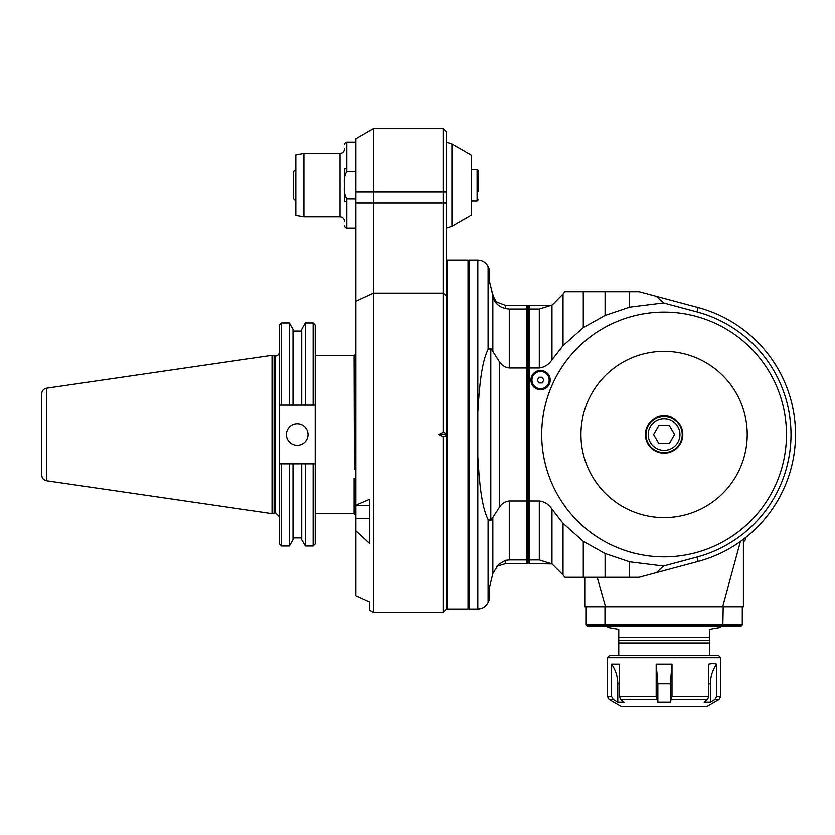 <?xml version="1.0" encoding="UTF-8"?>
<svg xmlns="http://www.w3.org/2000/svg" width="835" height="835" viewBox="0 0 835 835"><rect width="100%" height="100%" fill="white"/><g stroke="black" fill="none" stroke-linecap="round" stroke-linejoin="round"><path stroke-width="1.25" d="M373.537 612.41L369.467 610.061L369.467 601.858L355.867 595.679L355.867 138.735L373.537 128.538L443.124 128.538L443.124 191.998L446.527 191.998L446.527 609.007L443.124 612.41L373.537 612.41L373.537 128.538M355.867 530.851L369.467 543.324L369.467 499.393L355.867 505.196M355.867 198.98L346.807 198.98C344.552 195.066 343.801 190.474 344.531 185.203C343.801 179.922 344.552 175.329 346.807 171.415L355.867 171.415M346.807 201.632L344.531 201.632L344.531 188.585M346.807 168.764L344.531 168.764L344.531 181.821M303.898 216.923L340.002 216.923L340.002 153.473L303.898 153.473L295.809 154.893L295.809 215.503L303.898 216.923L303.898 153.473M355.867 595.679L369.467 601.858M446.527 203.062L443.124 203.062L443.124 432.279L446.527 433.522M355.867 203.062L443.124 203.062L443.124 191.998L355.867 191.998M443.124 128.538L446.527 131.94L446.527 191.998M446.527 435.473L443.124 436.715L443.124 612.41M443.124 436.715A712.338 436.235 -153.4 0 1 438.667 434.503A712.338 436.235 -26.6 0 1 443.124 432.279M438.667 434.503L446.527 434.503M451.944 143.954L471.451 155.226L471.451 215.169L451.944 226.442L451.944 143.954L446.527 142.211M471.451 169.338L477.119 169.338L478.246 170.465L478.246 191.737M295.809 201.058L293.544 198.793L293.544 171.603L295.809 169.338M292.991 463.853L279.203 463.853A4190.354 21.084 179.7 0 0 281.447 463.853A4190.354 21.084 179.7 0 1 279.203 463.853L279.203 405.142L315.192 405.142L315.192 463.853A4200.447 21.094 -179.7 0 1 313.115 463.853L292.991 463.853L292.991 539.713L289.348 546.027L289.348 463.853M315.192 463.853L305.328 463.853L305.328 546.027L313.115 546.027L313.115 463.853A4200.447 21.094 -179.7 0 0 315.192 463.853L315.192 543.961L313.115 546.027M305.328 546.027L301.685 539.713L301.685 463.853M305.328 405.142L305.328 322.968L313.115 322.968L315.192 325.034L315.192 405.142A4200.447 21.094 -0.3 0 0 313.115 405.142A4200.447 21.094 -0.3 0 1 315.192 405.142M297.197 445.295A10.792 10.792 0 0 1 287.845 429.096A10.792 10.792 0 0 1 306.549 429.096A10.792 10.792 0 0 1 297.197 445.295M281.447 463.853L281.447 546.027L279.203 543.794L279.203 463.853M279.203 405.142L279.203 325.201L281.447 322.968L289.348 322.968L289.348 405.142L281.447 405.142A4190.354 21.084 0.3 0 0 279.203 405.142A4190.354 21.084 0.3 0 1 281.447 405.142L281.447 322.968M279.203 352.401A3.622 3.622 0 0 1 275.581 356.023L275.581 512.972L279.203 516.594M275.028 356.023L274.089 355.898L274.089 513.097A3.622 3.622 0 0 1 275.028 512.972L275.028 356.023L275.581 356.023M274.089 355.898L272.012 355.345L272.012 513.65L274.089 513.097M46.603 388.223A5.668 5.668 0 0 0 41.75 393.828L41.75 475.167C41.98 478.236 43.597 480.104 46.603 480.783L46.603 388.223L272.012 355.345M313.115 322.968L313.115 405.142M301.685 405.142L301.685 329.282L305.328 322.968M289.348 322.968L292.991 329.282L292.991 405.142M355.867 478.852A5.668 4.906 0 0 1 354.437 478.424L355.867 478.779L354.103 478.215L354.103 513.65L355.867 515.863M315.192 355.345L354.103 355.345L354.437 469.667A5.668 4.906 0 0 1 355.867 469.239M354.437 478.424L354.833 480.657A7.932 6.868 180 0 0 355.867 480.845M354.833 480.657L355.867 481.785M354.437 469.667L354.833 467.433L355.867 468.195M529.244 563.677L529.244 501L528.106 500.729L528.106 562.55L529.244 563.677L551.987 563.938L551.987 509.193C548.908 504.403 544.681 501.678 539.316 501L529.244 501L529.244 367.995L539.316 367.995C544.681 367.317 548.908 364.592 551.987 359.802L563.041 345.68L563.041 294.066L552.937 304.337M563.041 345.68L583.289 327.633L605.083 315.453L629.621 307.165L663.491 302.938L656.456 296.362L639.109 291.718L564.846 291.718L563.041 294.066M563.74 575.785L564.846 577.277L639.109 577.277L698.112 561.464A131.45 131.45 0 0 0 698.112 307.53L696.943 311.904L663.491 302.938M505.446 308.637L505.446 305.318L526.979 305.318L528.106 306.445L528.106 368.266L529.244 367.995L529.244 305.318L551.622 305.318M526.979 305.318L526.979 309.033L509.287 309.033C500.52 308.376 495.04 304.211 492.848 296.54L492.848 351.472L490.813 348.404L488.099 349.479C481.2 363.037 479.3 388.734 477.829 412.187L477.829 456.818C479.3 480.261 481.2 505.958 488.099 519.516L490.813 520.591L499.33 507.356C501.752 503.63 505.071 501.511 509.287 501L526.979 501L526.979 367.995L528.106 368.266L528.106 500.729L526.979 501L526.979 559.961L528.106 558.291L529.244 559.961L539.316 559.961L551.987 563.938L563.041 574.929L563.041 523.315L583.289 541.372L605.083 553.542L629.621 561.83L663.491 566.057L696.943 557.091A126.92 126.92 0 0 0 696.943 311.904M583.289 327.633L583.289 291.718M605.083 315.453L605.083 291.718M629.621 307.165L629.621 291.718M656.456 296.362L698.112 307.53M663.491 566.057L656.456 572.633M629.621 577.277L629.621 561.83M605.083 577.277L605.083 553.542M551.987 509.193L563.041 523.315M540.579 370.469A9.634 9.634 0 0 1 548.919 384.925A9.634 9.634 0 0 1 532.239 384.925A9.634 9.634 0 0 1 540.579 370.469M583.289 577.277L583.289 541.372M492.932 573.259L492.233 575.91M528.106 562.55L526.979 563.677L526.979 559.961L509.287 559.961L505.446 560.358L498.453 564.554L492.848 573.541L489.581 587.047L489.581 599.29L488.099 602.463L488.099 519.516M492.765 517.731L492.128 519.109M492.848 295.454L496.961 303.042M489.581 281.948L491.784 290.737L489.581 281.948L489.581 269.705L488.099 266.532L488.099 349.479M491.982 291.906L492.233 293.085M494.685 300.986L491.784 290.737M492.848 351.472L499.33 361.639C501.752 365.375 505.071 367.483 509.287 367.995L526.979 367.995L526.979 309.033L528.106 310.704L529.244 309.033L539.316 309.033L539.316 367.995M551.987 359.802L551.987 305.057L539.316 309.033M551.987 305.057L553.041 304.253M477.829 456.818L477.829 609.007L469.186 609.007L469.186 259.988L477.829 259.988C482.526 260.176 485.939 262.357 488.099 266.532M469.186 261.125L468.049 259.988L468.049 609.007L469.186 607.87M468.049 609.007L446.976 609.007L446.976 259.988L468.049 259.988M540.579 389.173A9.07 9.07 0 0 0 548.428 375.573A9.07 9.07 0 0 0 532.73 375.573A9.07 9.07 0 0 0 540.579 389.173A9.07 9.07 0 0 0 548.428 375.573A9.07 9.07 0 0 0 532.73 375.573A9.07 9.07 0 0 0 540.579 389.173M538.94 382.941L537.302 380.102L538.94 377.274L542.207 377.274L543.846 380.102L542.207 382.941L538.94 382.941M597.171 577.277L605.552 606.742L743.411 606.742L743.411 538.679M722.64 606.742L740.426 541.508M584.771 577.277L584.771 606.742L605.552 606.742M585.899 606.742L585.899 624.872L587.036 626.01L605.365 626.01L604.978 624.872L585.899 624.872M723.204 606.742L722.828 626.01L741.146 626.01L742.284 624.872L604.978 624.872L604.978 606.742M722.828 626.01L605.365 626.01M742.284 624.872L742.284 606.742M709.416 655.465L709.416 643.002L618.766 643.002L618.766 629.402L607.431 627.409L607.431 626.01M709.416 643.002L709.416 629.402L720.751 627.409L720.751 626.01M618.766 643.002L618.766 655.465M720.751 657.729L607.431 657.729L609.696 655.465L718.486 655.465L720.751 657.729L720.751 696.567L716.639 696.567L716.639 664.159L713.163 663.397L708.727 664.159L708.727 696.567L707.516 699.511L704.155 702.235L710.387 702.235L710.387 683.802C710.449 676.611 712.537 670.067 716.639 664.159L713.163 663.397M710.387 702.235L714.979 699.511L719.05 699.511L707.015 706.462L621.177 706.462L609.133 699.511L613.203 699.511L611.554 696.567L611.554 664.159L619.455 664.159L619.455 696.567L620.666 699.511L624.027 702.235L617.796 702.235L613.203 699.511L611.554 696.567L607.431 696.567L607.431 657.729M656.185 696.567L656.185 664.159L671.998 664.159L671.998 696.567L670.328 702.235L657.865 702.235L656.185 696.567L619.455 696.567M714.979 699.511L716.639 696.567M611.554 664.159C615.656 670.067 617.733 676.611 617.796 683.802L617.796 702.235M656.185 664.159L657.865 683.802L657.865 702.235M657.865 683.802L670.328 683.802L670.328 702.235M670.328 683.802L671.998 664.159M664.096 312.113A122.38 122.38 0 0 0 541.706 434.503A122.38 122.38 0 0 0 664.096 556.882A122.38 122.38 0 0 0 786.476 434.503A122.38 122.38 0 0 0 664.096 312.113M664.096 351.368A83.124 83.124 0 0 0 592.098 476.065A83.124 83.124 0 0 0 736.084 476.065A83.124 83.124 0 0 0 664.096 351.368M664.096 453.196A18.694 18.694 0 0 1 647.897 425.151A18.694 18.694 0 0 1 680.285 425.151A18.694 18.694 0 0 1 664.096 453.196M664.096 452.633A18.13 18.13 0 0 0 679.794 425.433A18.13 18.13 0 0 0 648.388 425.433A18.13 18.13 0 0 0 664.096 452.633A18.13 18.13 0 0 0 679.794 425.433A18.13 18.13 0 0 0 648.388 425.433A18.13 18.13 0 0 0 664.096 452.633M653.628 434.503L658.857 425.433L669.326 425.433L674.565 434.503L669.326 443.562L658.857 443.562L653.628 434.503M743.714 539.086L743.411 541.581M355.867 228.258L346.807 228.258L346.807 198.98M346.807 171.415L346.807 142.138C345.773 142.159 345.012 142.91 344.531 144.403M446.527 295.82L443.124 293.116L373.537 293.116L355.867 301.216M477.119 169.338L477.119 201.058L478.246 199.93M369.467 518.337L355.867 518.337M696.943 557.091L698.112 561.464M539.316 501L539.316 559.961M492.848 517.523L492.848 573.541M509.287 367.995L509.287 309.033M490.813 348.404L490.813 520.591M499.33 507.356L499.33 361.639M526.979 563.677L505.446 563.677L505.446 560.358M509.287 559.961L509.287 501M477.829 412.187L477.829 259.988M540.579 388.713A8.611 8.611 0 0 0 548.031 375.802A8.611 8.611 0 0 0 533.116 375.802A8.611 8.611 0 0 0 540.579 388.713M709.416 637.356L618.766 637.356M618.766 640.643L709.416 640.643M708.727 696.567L671.998 696.567M708.727 683.802L710.387 683.802M671.559 699.511L707.516 699.511M620.666 699.511L656.634 699.511M617.796 683.802L619.455 683.802M664.096 450.357A15.865 15.865 0 0 0 677.832 426.57A15.865 15.865 0 0 0 650.35 426.57A15.865 15.865 0 0 0 664.096 450.357M346.807 228.258C345.773 228.237 345.012 227.485 344.531 225.993M355.867 142.138L346.807 142.138M340.002 153.473C342.757 153.202 344.27 151.688 344.531 148.933M340.002 216.923C342.757 217.194 344.27 218.707 344.531 221.463M369.467 505.666L355.867 505.666M446.527 228.185L451.944 226.442M471.451 201.058L477.119 201.058M292.991 537.938L301.685 537.938M275.028 512.972L275.581 512.972M46.603 480.783L272.012 513.65M292.991 331.057L301.685 331.057M281.447 546.027L289.348 546.027M315.192 513.65L354.103 513.65M354.103 355.345C354.395 355.814 354.979 355.084 355.867 353.132M528.106 306.445L529.244 305.318M505.446 305.318L494.957 301.351M505.446 563.677L496.554 566.412M477.829 609.007C482.526 608.819 485.939 606.638 488.099 602.463M609.133 699.511L607.431 696.567M719.05 699.511L720.751 696.567M743.714 541.581A3.173 3.173 0 0 0 745.321 537.844"/></g></svg>
